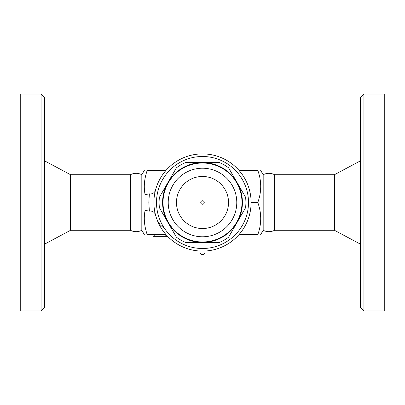 <?xml version="1.0" encoding="UTF-8"?>
<svg xmlns="http://www.w3.org/2000/svg" width="405" height="405" viewBox="0 0 405 405"><rect width="100%" height="100%" fill="white"/><g stroke="black" fill="none" stroke-linecap="round" stroke-linejoin="round"><path stroke-width="0.61" d="M360.45 202.5L360.45 97.489L363.923 94.016L363.923 310.984L360.45 307.511L360.45 202.5M363.923 310.984L384.75 310.984L384.75 94.016L363.923 94.016M360.45 244.159L334.414 230.273L334.414 174.727L274.6 174.727C270.798 172.839 266.991 172.839 263.179 174.727L260.673 170.389M334.414 230.273L274.6 230.273L274.6 174.727M274.6 230.273C270.798 232.161 266.991 232.161 263.179 230.273L263.179 174.727M238.98 234.611L257.808 234.611C261.671 234.611 261.671 234.611 257.808 234.611C261.671 234.611 261.671 234.611 257.808 234.611C261.671 223.909 261.671 213.202 257.808 202.5C261.671 191.798 261.671 181.091 257.808 170.389C261.671 170.389 261.671 170.389 257.808 170.389C261.671 170.389 261.671 170.389 257.808 170.389L238.98 170.389M141.821 230.273C138.014 232.161 134.207 232.161 130.4 230.273L130.4 174.727C134.207 172.839 138.014 172.839 141.821 174.727L141.821 230.273L144.327 234.611M166.02 170.389L147.192 170.389C143.329 170.389 143.329 170.389 147.192 170.389C143.329 170.389 143.329 170.389 147.192 170.389C144.241 179.106 143.547 187.171 145.106 194.597L149.369 193.848L148.832 202.5L149.369 211.152L145.106 210.403C143.547 217.829 144.241 225.894 147.192 234.611C143.329 234.611 143.329 234.611 147.192 234.611C143.329 234.611 143.329 234.611 147.192 234.611L166.02 234.611M130.4 230.273L70.586 230.273L70.586 174.727L44.55 160.841M41.077 310.984L44.55 307.511L44.55 97.489L41.077 94.016L41.077 310.984L20.25 310.984L20.25 94.016L41.077 94.016M147.207 211.051L149.369 211.152A8.677 8.677 0 0 0 149.815 211.106A5.209 5.209 0 0 1 155.52 214.939M155.52 190.061A5.209 5.209 0 0 1 149.815 193.894A8.677 8.677 0 0 0 149.369 193.848L145.866 194.294M147.147 211.04L145.922 210.727M165.159 229.357L160.071 224.664L157.58 220.811L156.649 218.619M167.624 236.348L153.034 236.348L153.034 234.611M251.1 202.5L257.808 202.5M202.5 153.9A48.6 48.6 0 0 0 160.41 226.8A48.6 48.6 0 0 0 244.59 226.8A48.6 48.6 0 0 0 202.5 153.9M202.5 156.502A45.998 45.998 0 0 1 242.332 225.499A45.998 45.998 0 0 1 162.668 225.499A45.998 45.998 0 0 1 202.5 156.502M185.495 242.423A43.391 43.391 0 0 1 176.428 237.188L167.928 222.461A39.923 39.923 0 0 0 202.5 242.423L185.495 242.423M159.423 207.735A43.391 43.391 0 0 1 159.423 197.265L167.928 182.539A39.923 39.923 0 0 0 167.928 222.461L159.423 207.735M176.428 167.812A43.391 43.391 0 0 1 185.495 162.577L202.5 162.577A39.923 39.923 0 0 0 167.928 182.539L176.428 167.812M219.505 242.423L202.5 242.423A39.923 39.923 0 0 0 237.072 222.461L228.572 237.188A43.391 43.391 0 0 1 219.505 242.423M245.577 207.735L237.072 222.461A39.923 39.923 0 0 0 237.072 182.539L245.577 197.265A43.391 43.391 0 0 1 245.577 207.735M202.5 162.577L219.505 162.577A43.391 43.391 0 0 1 228.572 167.812L237.072 182.539A39.923 39.923 0 0 0 202.5 162.577M241.901 199.933L241.927 200.308M241.947 200.728L241.967 201.29M241.977 201.705L241.987 202.5A39.487 39.487 0 0 0 182.756 168.303A39.487 39.487 0 0 0 182.756 236.697A39.487 39.487 0 0 0 241.987 202.5A39.487 39.487 0 0 0 182.756 168.303A39.487 39.487 0 0 0 182.756 236.697A39.487 39.487 0 0 0 241.987 202.5M241.972 203.614L241.952 204.211M241.932 204.576L241.906 205.006M163.023 203.295L163.012 202.222M163.028 201.386L163.048 200.789M163.068 200.424L163.094 199.994M163.099 205.067L163.073 204.692M163.053 204.272L163.033 203.71M203.482 241.977L201.741 241.982M201.467 241.972L200.941 241.957M200.308 241.927L199.761 241.891M202.54 163.012L203.118 163.018M201.72 163.023L202.12 163.012M228.536 202.5A26.036 26.036 0 0 1 189.484 225.048A26.036 26.036 0 0 1 189.484 179.952A26.036 26.036 0 0 1 228.536 202.5M202.5 204.236A1.736 1.736 0 0 1 200.764 202.5A1.736 1.736 0 0 1 202.5 200.764A1.736 1.736 0 0 1 204.236 202.5A1.736 1.736 0 0 1 202.5 204.236M205.102 251.966L205.102 251.1L199.898 251.1L199.898 251.966A2.602 2.602 0 0 0 202.5 254.573A2.602 2.602 0 0 0 205.102 251.966L199.898 251.966M154.766 234.611L154.766 236.348M165.184 234.611L165.184 236.348M236.778 202.5A34.278 34.278 0 0 1 185.358 232.186A34.278 34.278 0 0 1 185.358 172.814A34.278 34.278 0 0 1 236.778 202.5M360.45 160.841L334.414 174.727M263.179 230.273L260.673 234.611M141.821 174.727L144.327 170.389M130.4 174.727L70.586 174.727M70.586 230.273L44.55 244.159M166.916 235.604L166.916 236.348"/></g></svg>
